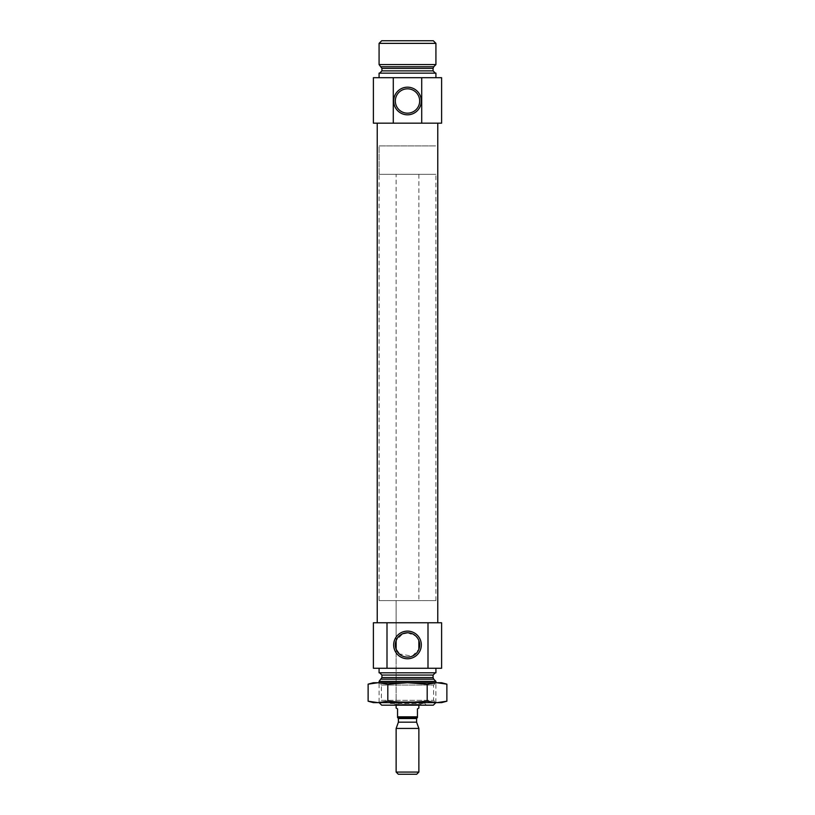<?xml version="1.0" encoding="UTF-8"?>
<svg xmlns="http://www.w3.org/2000/svg" width="815" height="815" viewBox="0 0 815 815"><rect width="100%" height="100%" fill="white"/><g stroke="black" fill="none" stroke-linecap="round" stroke-linejoin="round"><path stroke-width="0.61" stroke-dasharray="4.08 3.06" d="M407.5 632.766L415.742 635.985L418.869 640.59A12.174 12.174 0 0 1 418.869 649.29L412.207 656.167L399.269 653.905M396.131 704.618L418.869 704.618L396.131 704.618L396.131 649.29A12.174 12.174 0 0 1 396.131 640.59L402.793 633.713M387.003 668.249L373.392 668.249L373.392 622.772L427.997 622.772L427.997 668.249L387.003 668.249L387.003 622.772M427.997 622.772L441.608 622.772L441.608 668.249L427.997 668.249M379.077 668.249L435.923 668.249L379.077 668.249M377.233 622.772L437.767 622.772L377.233 622.772M393.288 123.167L373.392 123.167L373.392 77.7L421.712 77.7L421.712 123.167L393.288 123.167L393.288 77.7M421.712 77.7L441.608 77.7L441.608 123.167L421.712 123.167M377.233 123.167L437.767 123.167L377.233 123.167M379.077 77.7L435.923 77.7L379.077 77.7M433.305 705.189L381.695 705.189M388.602 705.189L426.398 705.189L388.602 705.189L390.304 703.488L424.697 703.488L390.304 703.488L390.304 701.776L424.697 701.776L390.304 701.776M379.138 702.632L435.923 702.581L379.077 702.581L379.077 682.736L435.923 682.736L379.077 682.736L381.389 685.048L433.611 685.048L381.389 685.048L381.389 700.33L433.611 700.33L381.389 700.33L379.077 702.632L435.923 702.632L379.077 702.632M435.923 681.381L379.077 681.381M379.647 672.793L435.353 672.793L379.647 672.793M435.923 672.793L379.077 672.793M407.5 88.825A12.174 12.174 0 0 1 419.674 100.999A12.174 12.174 0 0 1 407.5 113.173A12.174 12.174 0 0 1 395.326 100.999A12.174 12.174 0 0 1 407.5 88.825M392.606 701.776L422.394 701.776L392.606 701.776L421.854 702.153L393.146 702.153L393.971 704.435L421.029 704.435L394.236 704.618M396.131 600.604L418.869 600.604L396.131 600.604L396.131 640.59L396.131 174.318L418.869 174.318L396.131 174.318M379.077 600.604L435.923 600.604L379.077 600.604L379.077 145.905L435.923 145.905L379.077 145.905L435.923 145.905L379.077 145.905L379.077 174.318L435.923 174.318L379.077 174.318M435.923 73.146L379.077 73.146M379.647 73.146L435.353 73.146L379.647 73.146M435.923 64.568L379.077 64.568M435.923 43.368L379.077 43.368M433.305 40.75L381.695 40.75M397.557 716.843L417.443 716.843L417.443 717.516L397.557 717.516L397.557 708.887L396.131 708.062M396.131 705.189L396.131 649.29M417.443 716.843L417.443 708.887L418.869 708.062M416.689 774.25L398.311 774.25M418.869 772.07L396.131 772.07M418.869 728.437L396.131 728.437M416.597 722.182L398.403 722.182M373.392 702.632L441.608 702.632M373.392 682.736L441.608 682.736M368.125 684.152L377.966 682.736L387.808 684.152L407.5 682.736L427.192 684.152L437.034 682.736L446.875 684.152M440.976 702.387L437.034 702.632L427.192 701.216L407.5 702.632L387.808 701.216L377.966 702.632M427.192 701.216L427.192 684.152M387.808 701.216L387.808 684.152M433.743 679.201L381.257 679.201M433.081 677.591L381.919 677.591M433.081 675.065L381.919 675.065M433.081 70.874L381.919 70.874M433.081 68.348L381.919 68.348M433.743 66.738L381.257 66.738M416.597 718.545L398.403 718.545M435.862 702.632L435.923 682.736L433.611 685.048L433.611 700.33L435.923 702.632M424.697 701.776L424.697 703.488L426.398 705.189M420.764 704.618L422.394 701.776M418.869 704.618L418.869 705.189M418.869 174.318L418.869 600.604M435.923 600.604L435.923 174.318M417.443 717.414L397.557 717.414L417.443 717.414"/><path stroke-width="1.22" d="M399.269 653.905L396.131 649.29L396.131 640.59L396.131 649.29M407.5 632.766A12.174 12.174 0 0 1 418.044 651.032A12.174 12.174 0 0 1 396.956 651.032A12.174 12.174 0 0 1 407.5 632.766L402.793 633.713M418.869 649.29L418.869 640.59L418.869 649.29M427.997 668.249L427.997 622.772L441.608 622.772L441.608 668.249L387.003 668.249L387.003 622.772L373.392 622.772L373.392 668.249L387.003 668.249M427.997 622.772L387.003 622.772M421.712 123.167L441.608 123.167L441.608 77.7L393.288 77.7L393.288 123.167L421.712 123.167L421.712 77.7M393.288 77.7L373.392 77.7L373.392 123.167L393.288 123.167M377.233 622.772L377.233 123.167M379.077 702.581L381.695 705.189L433.305 705.189L435.862 702.632M379.077 682.736L379.077 681.381L435.923 681.381L435.923 682.736M379.647 672.793L381.919 675.065L381.919 677.591L379.077 681.381M379.077 668.249L379.077 672.793L435.923 672.793L435.923 668.249M407.5 87.174A13.824 13.824 0 0 1 419.47 107.906A13.824 13.824 0 0 1 395.53 107.906A13.824 13.824 0 0 1 407.5 87.174M407.5 631.116A13.824 13.824 0 0 1 419.47 651.857A13.824 13.824 0 0 1 395.53 651.857A13.824 13.824 0 0 1 407.5 631.116M407.5 88.825A12.174 12.174 0 0 1 418.044 107.081A12.174 12.174 0 0 1 396.956 107.081A12.174 12.174 0 0 1 407.5 88.825M379.077 77.7L379.077 73.146L435.923 73.146L435.923 77.7M381.257 66.738L433.743 66.738L435.923 64.568L379.077 64.568L381.919 68.348L381.919 70.874L379.647 73.146M379.077 64.568L379.077 43.368L435.923 43.368L435.923 64.568M379.077 43.368L381.695 40.75L433.305 40.75L435.923 43.368M397.557 716.843L417.443 716.843L417.443 717.516L397.557 717.516L397.557 708.887L396.131 708.062L396.131 705.189M397.557 717.445L398.403 718.545L416.597 718.545L417.443 717.445M417.443 716.843L417.443 708.887L418.869 708.062L418.869 705.189M396.131 772.07L398.311 774.25L416.689 774.25L418.869 772.07L418.869 728.437L396.131 728.437L396.131 772.07L418.869 772.07M396.131 728.437L398.403 722.182L416.597 722.182L418.869 728.437M398.403 722.182L398.403 718.545M446.875 684.152L437.034 682.736L427.192 684.152L407.5 682.736L441.608 682.736L446.875 684.152L446.875 701.216L441.608 702.632L437.034 702.632L446.875 701.216L440.976 702.387M427.192 701.216L407.5 702.632L377.966 702.632L387.808 701.216L407.5 702.632L437.034 702.632L427.192 701.216L427.192 684.152M377.966 702.632L373.392 702.632L368.125 701.216L377.966 702.632L368.125 701.216L368.125 684.152L377.966 682.736L373.392 682.736L368.125 684.152M407.5 682.736L377.966 682.736L387.808 684.152L407.5 682.736M387.808 701.216L387.808 684.152M381.257 679.201L433.743 679.201L435.923 681.381M381.919 677.591L433.081 677.591L433.743 679.201M381.919 675.065L433.081 675.065L435.353 672.793M381.919 70.874L433.081 70.874L435.353 73.146M381.919 68.348L433.081 68.348L433.081 70.874M437.767 622.772L437.767 123.167M433.081 677.591L433.081 675.065M433.743 66.738L433.081 68.348M416.597 722.182L416.597 718.545"/></g></svg>
